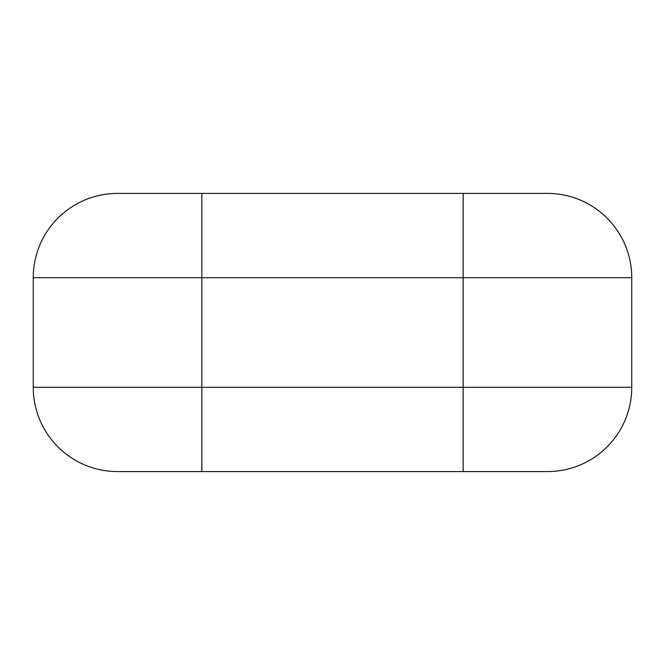 <?xml version="1.0" encoding="UTF-8"?>
<svg xmlns="http://www.w3.org/2000/svg" width="665" height="665" viewBox="0 0 665 665"><rect width="100%" height="100%" fill="white"/><g stroke="black" fill="none" stroke-linecap="round" stroke-linejoin="round"><path stroke-width="1" d="M201.844 471.585L117.547 471.585A84.297 84.297 0 0 1 33.25 387.296L33.25 277.704A84.297 84.297 0 0 1 117.547 193.415L463.156 193.415L463.156 277.704L631.75 277.704L631.75 387.296A84.297 84.297 0 0 1 547.453 471.585L201.844 471.585L201.844 387.296L631.75 387.296M547.453 193.415A84.297 84.297 0 0 1 631.75 277.704A84.297 84.297 0 0 0 547.453 193.415L463.156 193.415M33.25 277.704L201.844 277.704L201.844 193.415M33.25 387.296L201.844 387.296L201.844 277.704L463.156 277.704L463.156 471.585"/></g></svg>
